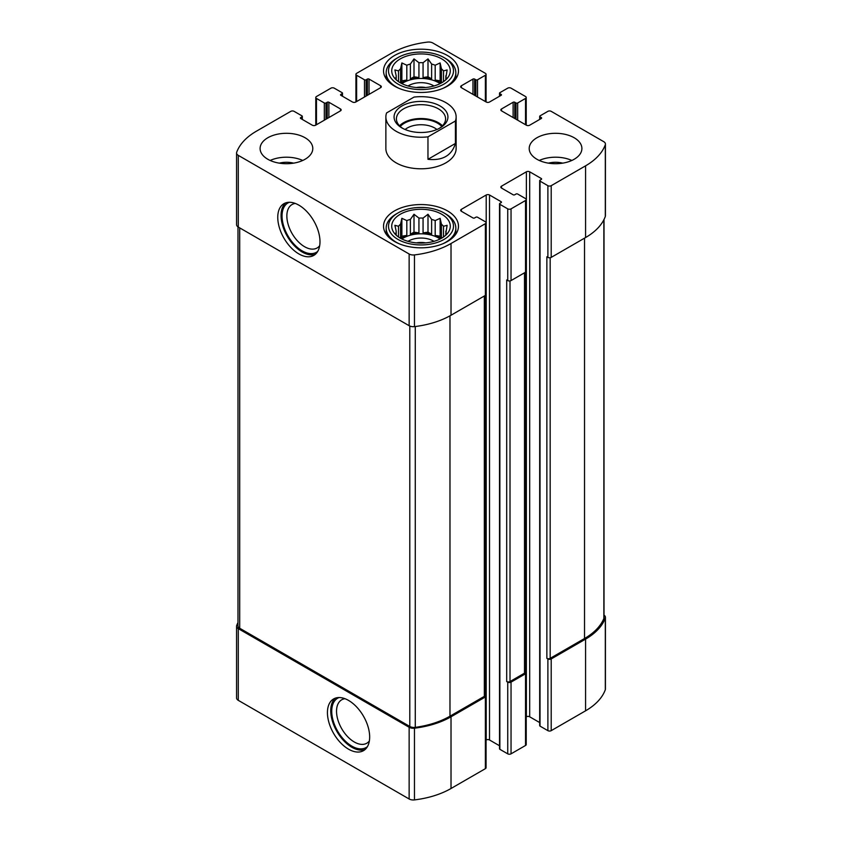 <?xml version="1.0" encoding="UTF-8"?>
<svg xmlns="http://www.w3.org/2000/svg" width="842" height="842" viewBox="0 0 842 842"><rect width="100%" height="100%" fill="white"/><g stroke="black" fill="none" stroke-linecap="round" stroke-linejoin="round"><path stroke-width="1.26" d="M237.981 622.543A72.601 41.911 0 0 0 236.686 625.553A5.852 3.379 0 0 0 236.57 626.237A5.852 3.379 0 0 0 238.286 628.637L409.138 727.278A5.852 3.379 0 0 0 414.464 728.193A72.601 41.911 0 0 0 451.017 716.795L485.381 696.955A2.347 1.347 0 0 0 486.066 695.997A2.347 1.347 0 0 0 485.381 695.039L485.024 694.839M236.57 626.237L236.57 697.955A5.852 3.379 0 0 0 238.286 700.344L409.138 798.984A5.852 3.379 0 0 0 414.464 799.9A72.601 41.911 0 0 0 451.017 788.501L485.381 768.662A2.347 1.347 0 0 0 486.066 767.704L486.066 695.997M348.546 749.18A29.859 17.24 -120 0 0 363.481 750.664A29.859 17.24 -120 0 0 363.481 716.184A29.859 17.24 -120 0 0 333.621 698.944A29.859 17.24 -120 0 0 329.043 722.868A29.859 17.24 -120 0 0 348.546 749.18M486.066 740.065L486.202 739.981A2.347 1.347 0 0 1 489.518 739.981L489.518 194.997L501.106 201.691A1.168 0.674 0 0 1 501.106 202.648L499.864 203.364A1.168 0.674 0 0 0 499.527 203.848L499.527 748.822A1.168 0.674 0 0 0 499.864 749.306L507.737 753.843L507.737 682.136A2.347 1.347 0 0 0 511.041 682.136L525.534 673.768A2.347 1.347 0 0 0 526.218 672.811A2.347 1.347 0 0 0 525.534 671.853L525.187 671.653M507.737 753.843A2.347 1.347 0 0 0 511.041 753.843L525.534 745.475A2.347 1.347 0 0 0 526.218 744.517L526.218 672.811M526.218 716.879L526.366 716.795A2.347 1.347 0 0 1 529.681 716.795L529.681 171.81L541.269 178.504A1.168 0.674 0 0 1 541.269 179.462L540.027 180.177A1.168 0.674 0 0 0 539.68 180.662L539.68 725.636A1.168 0.674 0 0 0 540.027 726.12L547.889 730.656L547.889 658.949A2.347 1.347 0 0 0 551.205 658.949L585.569 639.11A72.601 41.911 0 0 0 605.314 618.007A5.852 3.379 0 0 0 605.43 617.323A5.852 3.379 0 0 0 604.019 615.123M547.889 730.656A2.347 1.347 0 0 0 551.205 730.656L585.569 710.816A72.601 41.911 0 0 0 605.314 689.714A5.852 3.379 0 0 0 605.43 689.03L605.43 617.323M514.767 118.511L514.767 102.261L516.009 102.977A1.168 0.674 0 0 0 517.672 102.977L525.534 98.43A2.347 1.347 0 0 0 526.218 97.483A2.347 1.347 0 0 0 525.534 96.525L511.041 88.157A2.347 1.347 0 0 0 507.737 88.157L499.864 92.694A1.168 0.674 0 0 0 499.864 93.651L501.106 94.367A1.168 0.674 0 0 1 501.106 95.325L489.518 102.019A2.347 1.347 0 0 1 486.202 102.019L461.363 87.673L461.363 85.768A2.347 1.347 0 0 0 460.679 86.726A2.347 1.347 0 0 0 461.363 87.673M461.363 85.768L472.962 79.074A1.168 0.674 0 0 1 474.614 79.074L475.856 79.79A1.168 0.674 0 0 0 477.509 79.79L485.381 75.254A2.347 1.347 0 0 0 486.066 74.296A2.347 1.347 0 0 0 485.381 73.338L432.862 43.016A5.852 3.379 0 0 0 427.536 42.1A72.601 41.911 0 0 0 390.983 53.499L356.619 73.338A2.347 1.347 0 0 0 355.934 74.296A2.347 1.347 0 0 0 356.619 75.254L364.491 79.79A1.168 0.674 0 0 0 366.144 79.79L367.386 79.074A1.168 0.674 0 0 1 369.038 79.074L380.637 85.768A2.347 1.347 0 0 1 381.321 86.726A2.347 1.347 0 0 1 380.637 87.673L355.798 102.019A2.347 1.347 0 0 1 352.482 102.019L340.894 95.325L340.894 94.367A1.168 0.674 0 0 0 340.894 95.325M340.894 94.367L342.136 93.651A1.168 0.674 0 0 0 342.136 92.694L334.263 88.157A2.347 1.347 0 0 0 330.959 88.157L316.466 96.525A2.347 1.347 0 0 0 315.782 97.483A2.347 1.347 0 0 0 316.466 98.43L324.328 102.977A1.168 0.674 0 0 0 325.991 102.977L327.233 102.261A1.168 0.674 0 0 1 328.885 102.261L340.473 108.955A2.347 1.347 0 0 1 341.157 109.913A2.347 1.347 0 0 1 340.473 110.86L315.634 125.205A2.347 1.347 0 0 1 312.319 125.205L300.731 118.511L300.731 117.554A1.168 0.674 0 0 0 300.731 118.511M300.731 117.554L301.973 116.838A1.168 0.674 0 0 0 301.973 115.88L294.111 111.344A2.347 1.347 0 0 0 290.795 111.344L256.431 131.184A72.601 41.911 0 0 0 236.686 152.286A5.852 3.379 0 0 0 236.57 152.97A5.852 3.379 0 0 0 238.286 155.36L409.138 254A5.852 3.379 0 0 0 414.464 254.915A72.601 41.911 0 0 0 451.017 243.517L485.381 223.677A2.347 1.347 0 0 0 486.066 222.73A2.347 1.347 0 0 0 485.381 221.772L477.509 217.225A1.168 0.674 0 0 0 475.856 217.225L474.614 217.941A1.168 0.674 0 0 1 472.962 217.941L461.363 211.258L461.363 209.342A2.347 1.347 0 0 0 460.679 210.3A2.347 1.347 0 0 0 461.363 211.258M236.57 152.97L236.57 224.677A5.852 3.379 0 0 0 238.286 227.066L238.286 155.36M298.868 253.916A29.859 17.24 -120 0 0 313.803 255.4A29.859 17.24 -120 0 0 313.803 220.92A29.859 17.24 -120 0 0 283.943 203.68A29.859 17.24 -120 0 0 279.365 227.603A29.859 17.24 -120 0 0 298.868 253.916M486.066 222.73L486.066 294.437A2.347 1.347 0 0 1 485.381 295.395L451.017 315.234A72.601 41.911 0 0 1 414.464 326.622A5.852 3.379 0 0 1 409.138 325.707L238.286 227.066M461.363 209.342L486.202 194.997A2.347 1.347 0 0 1 489.518 194.997M489.518 739.981L499.527 745.759M499.527 203.848A1.168 0.674 0 0 0 499.864 204.322L507.737 208.858A2.347 1.347 0 0 0 511.041 208.858L525.534 200.501A2.347 1.347 0 0 0 526.218 199.543A2.347 1.347 0 0 0 525.534 198.586L517.672 194.039A1.168 0.674 0 0 0 516.009 194.039L514.767 194.765A1.168 0.674 0 0 1 513.115 194.765L501.527 188.071L501.527 186.156A2.347 1.347 0 0 0 500.843 187.113A2.347 1.347 0 0 0 501.527 188.071M526.218 199.543L526.218 271.25A2.347 1.347 0 0 1 525.534 272.208L511.041 280.575A2.347 1.347 0 0 1 507.737 280.575L506.695 279.976L506.695 681.536A2.347 1.347 0 0 0 510.01 681.536L524.503 673.168A2.347 1.347 0 0 0 525.187 672.221L525.187 272.408M507.737 682.136L506.695 681.536M501.527 186.156L526.366 171.81A2.347 1.347 0 0 1 529.681 171.81M529.681 716.795L539.68 722.573M539.68 180.662A1.168 0.674 0 0 0 540.027 181.135L547.889 185.682A2.347 1.347 0 0 0 551.205 185.682L585.569 165.842A72.601 41.911 0 0 0 605.314 144.74A5.852 3.379 0 0 0 605.43 144.045A5.852 3.379 0 0 0 603.714 141.656L551.205 111.344A2.347 1.347 0 0 0 547.889 111.344L540.027 115.88A1.168 0.674 0 0 0 540.027 116.838L541.269 117.554A1.168 0.674 0 0 1 541.269 118.511L529.681 125.205A2.347 1.347 0 0 1 526.366 125.205L501.527 110.86L501.527 108.955A2.347 1.347 0 0 0 500.843 109.913A2.347 1.347 0 0 0 501.527 110.86M605.43 144.045L605.43 215.762A5.852 3.379 0 0 1 605.314 216.447A72.601 41.911 0 0 1 585.569 237.549L551.205 257.389A2.347 1.347 0 0 1 547.889 257.389L546.858 256.789L546.858 658.349A2.347 1.347 0 0 0 550.173 658.349L584.527 638.51A72.601 41.911 0 0 0 603.861 618.481A5.852 3.379 0 0 0 604.019 617.702L604.019 219.457M547.889 658.949L546.858 658.349M501.527 108.955L513.115 102.261A1.168 0.674 0 0 1 514.767 102.261M536.922 159.264A26.344 15.209 0 0 0 565.635 162.559A26.344 15.209 0 0 0 581.896 148.508A26.344 15.209 0 0 0 574.181 137.751A26.344 15.209 0 0 0 545.469 134.457A26.344 15.209 0 0 0 529.208 148.508A26.344 15.209 0 0 0 536.922 159.264M267.819 159.264A26.344 15.209 0 0 0 296.531 162.559A26.344 15.209 0 0 0 312.792 148.508A26.344 15.209 0 0 0 305.078 137.751A26.344 15.209 0 0 0 276.365 134.457A26.344 15.209 0 0 0 260.104 148.508A26.344 15.209 0 0 0 267.819 159.264M447.491 55.53A37.469 21.629 180 0 1 458.469 70.823A37.469 21.629 180 0 1 421 92.462A37.469 21.629 180 0 1 383.531 70.823A37.469 21.629 180 0 1 406.665 50.836A37.469 21.629 180 0 1 447.491 55.53M447.491 210.9A37.469 21.629 180 0 1 458.469 226.193A37.469 21.629 180 0 1 421 247.822A37.469 21.629 180 0 1 383.531 226.193A37.469 21.629 180 0 1 406.665 206.206A37.469 21.629 180 0 1 447.491 210.9M455.427 120.985L427.968 136.836A35.132 20.282 180 0 1 396.161 131.299A35.132 20.282 180 0 1 385.868 116.954L385.868 148.508A35.132 20.282 0 0 0 396.161 162.853A35.132 20.282 0 0 0 434.44 167.253A35.132 20.282 0 0 0 456.132 148.508L456.132 116.954A35.132 20.282 180 0 1 455.427 120.985L455.427 143.445L427.968 159.306C442.597 160.833 451.754 155.549 455.427 143.445M237.981 226.877L237.981 625.859A5.852 3.379 0 0 0 239.696 628.248L409.791 726.457A5.852 3.379 0 0 0 415.274 727.362A72.601 41.911 0 0 0 449.975 716.195L484.339 696.355A2.347 1.347 0 0 0 485.024 695.397L485.024 295.595M295.268 203.438A25.081 14.482 -120 0 0 292.048 204.522A25.081 14.482 -120 0 0 288.206 224.614A25.081 14.482 -120 0 0 304.583 246.717A25.081 14.482 -120 0 0 317.129 247.958A25.081 14.482 -120 0 0 319.676 245.706M289.395 202.28A28.481 16.44 -120 0 0 283.228 224.519A28.481 16.44 -120 0 0 302.183 250.884A28.481 16.44 -120 0 0 317.739 251.369M285.691 202.88A29.859 17.24 -120 0 0 283.154 227.203A29.859 17.24 -120 0 0 302.183 252.011A29.859 17.24 -120 0 0 315.361 254.284M344.957 698.702A25.081 14.482 -120 0 0 341.726 699.786A25.081 14.482 -120 0 0 337.884 719.878A25.081 14.482 -120 0 0 354.272 741.981A25.081 14.482 -120 0 0 366.807 743.223A25.081 14.482 -120 0 0 369.354 740.971M339.073 697.544A28.481 16.44 -120 0 0 332.906 719.784A28.481 16.44 -120 0 0 351.861 746.138A28.481 16.44 -120 0 0 367.417 746.633M335.369 698.144A29.859 17.24 -120 0 0 332.832 722.468A29.859 17.24 -120 0 0 351.861 747.275A29.859 17.24 -120 0 0 365.039 749.548M441.703 214.236A29.27 16.903 180 0 1 447.723 233.097A29.27 16.903 180 0 1 421 243.096A29.27 16.903 180 0 1 394.277 233.097A29.27 16.903 180 0 1 404.402 212.268A29.27 16.903 180 0 1 441.703 214.236M445.628 213.879L443.976 212.931A32.491 18.756 180 0 1 443.976 239.454A32.491 18.756 180 0 1 398.024 239.454A32.491 18.756 180 0 1 398.024 212.931A32.491 18.756 180 0 1 443.976 212.931L445.628 213.879A34.838 20.113 180 0 1 455.838 228.108A34.838 20.113 180 0 1 442.881 243.748M446.228 234.76L447.123 233.392L445.797 233.592L445.797 235.171M445.797 231.213A24.881 14.367 180 0 1 445.881 232.403A24.881 14.367 180 0 1 445.797 233.592L447.123 225.309L443.502 226.277L443.502 237.002M441.166 238.444L440.124 236.192L440.124 218.31L441.45 224.214A24.881 14.367 180 0 1 443.502 226.277M440.124 218.31L435.188 220.593L435.188 235.423A24.881 14.367 0 0 1 438.598 237.065A24.881 14.367 0 0 1 440.892 238.591M431.62 219.404L431.62 234.234L427.999 232.15L427.999 214.268L431.62 219.404A24.881 14.367 180 0 1 435.188 220.593M427.999 214.268L423.063 218.089L423.063 232.908A24.881 14.367 0 0 1 431.62 234.234M418.937 218.089L418.937 232.908L414.001 232.15L414.001 214.268L418.937 218.089A24.881 14.367 180 0 1 423.063 218.089M414.001 214.268L410.38 219.404L410.38 234.234A24.881 14.367 0 0 1 418.937 232.908M406.812 220.593L406.812 235.423L401.876 236.192L401.876 218.31L406.812 220.593A24.881 14.367 180 0 1 410.38 219.404M401.876 218.31L400.55 224.214L400.55 238.286M396.203 231.213L396.203 233.592A24.881 14.367 180 0 1 396.119 232.403A24.881 14.367 180 0 1 396.203 231.213L394.877 225.309L398.498 226.277A24.881 14.367 180 0 1 400.55 224.214M396.203 235.171L396.203 233.592L394.877 233.392L395.772 234.76M401.876 238.991A24.881 14.367 180 0 1 438.598 238.023A24.881 14.367 180 0 1 440.124 238.991M441.45 224.214L441.45 238.286M398.498 226.277L398.498 237.002M406.812 235.423A24.881 14.367 0 0 0 401.108 238.591M408.033 241.349A17.566 10.146 180 0 1 433.42 241.012A17.566 10.146 180 0 1 433.967 241.349M416.443 242.885A14.398 8.315 180 0 1 425.557 242.885M399.119 243.748A34.838 20.113 180 0 1 386.162 228.108A34.838 20.113 180 0 1 396.372 213.879L398.024 212.931M441.703 58.877A29.27 16.903 180 0 1 447.723 77.727A29.27 16.903 180 0 1 421 87.726A29.27 16.903 180 0 1 394.277 77.727A29.27 16.903 180 0 1 404.402 56.909A29.27 16.903 180 0 1 441.703 58.877M445.628 58.519L443.976 57.561A32.491 18.756 180 0 1 443.976 84.095A32.491 18.756 180 0 1 398.024 84.095A32.491 18.756 180 0 1 398.024 57.561A32.491 18.756 180 0 1 443.976 57.561L445.628 58.519A34.838 20.113 180 0 1 455.838 72.738A34.838 20.113 180 0 1 442.881 88.389M446.228 79.401L447.123 78.022L445.797 78.222L445.797 79.811M445.797 75.843A24.881 14.367 180 0 1 445.881 77.032A24.881 14.367 180 0 1 445.797 78.222L447.123 69.939L443.502 70.907L443.502 81.632M441.166 83.074L440.124 80.821L440.124 62.939L441.45 68.844A24.881 14.367 180 0 1 443.502 70.907M440.124 62.939L435.188 65.234L435.188 80.053A24.881 14.367 0 0 1 438.598 81.706A24.881 14.367 0 0 1 440.892 83.232M431.62 64.045L431.62 78.864L427.999 76.78L427.999 58.898L431.62 64.045A24.881 14.367 180 0 1 435.188 65.234M427.999 58.898L423.063 62.718L423.063 77.548A24.881 14.367 0 0 1 431.62 78.864M418.937 62.718L418.937 77.548L414.001 76.78L414.001 58.898L418.937 62.718A24.881 14.367 180 0 1 423.063 62.718M414.001 58.898L410.38 64.045L410.38 78.864A24.881 14.367 0 0 1 418.937 77.548M406.812 65.234L406.812 80.053L401.876 80.821L401.876 62.939L406.812 65.234A24.881 14.367 180 0 1 410.38 64.045M401.876 62.939L400.55 68.844L400.55 82.926M396.203 75.843L396.203 78.222A24.881 14.367 180 0 1 396.119 77.032A24.881 14.367 180 0 1 396.203 75.843L394.877 69.939L398.498 70.907A24.881 14.367 180 0 1 400.55 68.844M396.203 79.811L396.203 78.222L394.877 78.022L395.772 79.401M401.876 83.621A24.881 14.367 180 0 1 438.598 82.663A24.881 14.367 180 0 1 440.124 83.621M441.45 68.844L441.45 82.926M398.498 70.907L398.498 81.632M406.812 80.053A24.881 14.367 0 0 0 401.108 83.232M408.033 85.979A17.566 10.146 180 0 1 433.42 85.642A17.566 10.146 180 0 1 433.967 85.979M416.443 87.526A14.398 8.315 180 0 1 425.557 87.526M399.119 88.389A34.838 20.113 180 0 1 386.162 72.738A34.838 20.113 180 0 1 396.372 58.519L398.024 57.561M270.145 160.464A26.344 15.209 180 0 1 302.752 160.464M279.302 163.148A17.566 10.146 180 0 1 293.595 163.148M539.248 160.464A26.344 15.209 180 0 1 571.855 160.464M548.405 163.148A17.566 10.146 180 0 1 562.698 163.148M401.876 80.821L400.834 83.074M414.001 76.78L410.38 78.864M427.999 76.78L423.063 77.548M440.124 80.821L435.188 80.053M401.876 236.192L400.834 238.444M414.001 232.15L410.38 234.234M427.999 232.15L423.063 232.908M440.124 236.192L435.188 235.423M385.868 116.954A35.132 20.282 180 0 1 386.573 112.933L414.032 97.083A35.132 20.282 180 0 1 456.132 116.954M427.968 136.836L427.968 159.306M401.96 105.966A26.933 15.545 180 0 1 440.04 105.966A26.933 15.545 180 0 1 440.04 127.952A26.933 15.545 180 0 1 401.96 127.952A26.933 15.545 180 0 1 401.96 105.966M402.823 128.426A24.586 14.198 180 0 1 396.414 118.869A24.586 14.198 180 0 1 403.613 108.829A24.586 14.198 180 0 1 430.409 105.755A24.586 14.198 180 0 1 445.586 118.869A24.586 14.198 180 0 1 439.177 128.426M399.54 125.805A24.586 14.198 180 0 1 403.613 122.69A24.586 14.198 180 0 1 442.46 125.805M400.234 126.479A23.418 13.525 180 0 1 404.444 123.174A23.418 13.525 180 0 1 441.766 126.479M405.086 129.5A19.461 11.23 180 0 1 407.244 128.026A19.461 11.23 180 0 1 436.914 129.5M238.286 700.344L238.286 628.637M409.138 798.984L409.138 727.278M414.464 799.9L414.464 728.193M451.017 788.501L451.017 716.795M485.381 768.662L485.381 696.955M511.041 753.843L511.041 682.136M525.534 745.475L525.534 673.768M551.205 730.656L551.205 658.949M585.569 710.816L585.569 639.11M605.314 689.714L605.314 618.007M499.864 96.041L499.864 93.651M501.106 95.325L501.106 94.367M472.962 94.367L472.962 79.074M474.614 95.325L474.614 79.074M475.856 96.041L475.856 79.79M477.509 96.998L477.509 79.79M485.381 101.545L485.381 75.254M356.619 101.545L356.619 75.254M364.491 96.998L364.491 79.79M366.144 96.041L366.144 79.79M367.386 95.325L367.386 79.074M369.038 94.367L369.038 79.074M380.637 87.673L380.637 85.768M342.136 96.041L342.136 93.651M316.466 124.732L316.466 98.43M324.328 120.185L324.328 102.977M325.991 119.227L325.991 102.977M327.233 118.511L327.233 102.261M328.885 117.554L328.885 102.261M340.473 110.86L340.473 108.955M301.973 119.227L301.973 116.838M409.138 325.707L409.138 254M414.464 326.622L414.464 254.915M451.017 315.234L451.017 243.517M485.381 295.395L485.381 223.677M486.202 739.981L486.202 194.997M501.106 202.648L501.106 201.691M499.864 749.306L499.864 204.322M507.737 280.575L507.737 208.858M511.041 280.575L511.041 208.858M525.534 272.208L525.534 200.501M526.366 716.795L526.366 171.81M541.269 179.462L541.269 178.504M540.027 726.12L540.027 181.135M547.889 257.389L547.889 185.682M551.205 257.389L551.205 185.682M585.569 237.549L585.569 165.842M605.314 216.447L605.314 144.74M540.027 119.227L540.027 116.838M541.269 118.511L541.269 117.554M513.115 117.554L513.115 102.261M516.009 119.227L516.009 102.977M517.672 120.185L517.672 102.977M525.534 124.732L525.534 98.43M550.173 658.349L550.173 257.736M584.527 638.51L584.527 238.149M603.861 618.481L603.861 219.762M510.01 681.536L510.01 280.923M524.503 673.168L524.503 272.808M239.696 628.248L239.696 227.887M409.791 726.457L409.791 326.033M415.274 727.362L415.274 326.528M449.975 716.195L449.975 315.813M484.339 696.355L484.339 295.984M499.527 96.241L499.527 93.178M486.066 101.935L486.066 74.296M355.934 101.935L355.934 74.296M342.473 96.241L342.473 93.178M315.782 125.121L315.782 97.483M302.32 119.427L302.32 116.364M539.68 119.427L539.68 116.364M526.218 125.121L526.218 97.483M386.162 228.108L386.162 234.16M455.838 228.108L455.838 234.16M386.162 72.738L386.162 78.801M455.838 72.738L455.838 78.801"/></g></svg>

